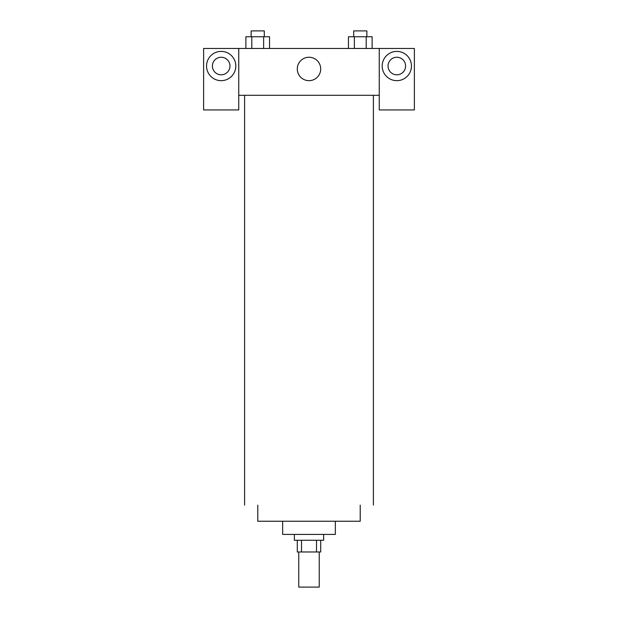 <?xml version="1.0" encoding="UTF-8"?>
<svg xmlns="http://www.w3.org/2000/svg" width="618" height="618" viewBox="0 0 618 618"><rect width="100%" height="100%" fill="white"/><g stroke="black" fill="none" stroke-linecap="round" stroke-linejoin="round"><path stroke-width="0.93" d="M298.757 551.974L298.757 587.1L319.243 587.1L319.243 551.974M316.509 540.263L316.509 551.974L297.289 551.974L297.289 540.263M316.509 551.974L320.711 551.974L320.711 540.263M323.639 534.408L323.639 540.263L294.361 540.263L294.361 534.408M301.491 540.263L301.491 551.974M335.35 521.237L335.35 534.408L282.65 534.408L282.65 521.237M360.217 505.13L360.217 521.237L257.783 521.237L257.783 505.13M373.403 95.303L373.403 505.13M379.259 95.303L379.259 109.942L414.384 109.942L414.384 48.467L379.259 48.467L379.259 95.303L238.741 95.303L238.741 109.942L203.616 109.942L203.616 48.467L238.741 48.467L238.741 95.303M229.958 66.026A8.783 8.783 0 0 1 221.182 74.809A8.783 8.783 0 0 1 212.399 66.026A8.783 8.783 0 0 1 221.182 57.25A8.783 8.783 0 0 1 229.958 66.026M221.182 80.664A14.639 14.639 0 0 1 208.505 58.71A14.639 14.639 0 0 1 233.851 58.71A14.639 14.639 0 0 1 221.182 80.664M405.601 66.026A8.783 8.783 0 0 1 392.43 73.635A8.783 8.783 0 0 1 392.43 58.424A8.783 8.783 0 0 1 405.601 66.026M396.818 80.664A14.639 14.639 0 0 1 384.149 58.71A14.639 14.639 0 0 1 409.495 58.71A14.639 14.639 0 0 1 396.818 80.664M379.259 48.467L238.741 48.467M297.289 68.953A11.711 11.711 0 0 1 314.856 58.818A11.711 11.711 0 0 1 314.856 79.096A11.711 11.711 0 0 1 297.289 68.953M372.121 48.467L372.121 36.756L348.459 36.756L348.459 48.467M366.204 36.756L366.204 48.467M354.369 36.756L354.369 48.467M353.705 36.756L353.705 30.9L366.868 30.9L366.868 36.756M269.541 48.467L269.541 36.756L245.879 36.756L245.879 48.467M263.631 36.756L263.631 48.467M251.796 36.756L251.796 48.467M251.132 36.756L251.132 30.9L264.295 30.9L264.295 36.756M244.597 95.303L244.597 505.13"/></g></svg>
